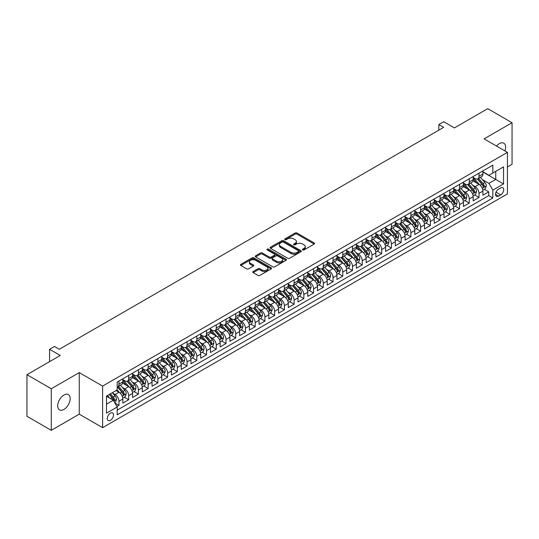 <?xml version="1.0" encoding="UTF-8"?>
<svg xmlns="http://www.w3.org/2000/svg" width="539" height="539" viewBox="0 0 539 539"><rect width="100%" height="100%" fill="white"/><g stroke="black" fill="none" stroke-linecap="round" stroke-linejoin="round"><path stroke-width="0.81" d="M302.709 249.907A0.943 0.546 0 0 0 304.05 249.907L314.197 244.046A1.347 0.782 0 0 0 314.594 243.5A1.347 0.782 0 0 0 314.197 242.948L297.002 233.016A1.347 0.782 0 0 0 295.096 233.016L284.942 238.878A0.943 0.546 0 0 0 284.666 239.262A0.943 0.546 0 0 0 284.942 239.653A0.943 0.546 0 0 0 286.283 239.653L287.597 238.892A4.325 2.493 0 0 1 293.708 238.892L295.143 239.72A4.325 2.493 0 0 1 296.41 241.485A4.325 2.493 0 0 1 295.143 243.251L293.829 244.005A0.943 0.546 0 0 0 293.553 244.396A0.943 0.546 0 0 0 293.829 244.78A0.943 0.546 0 0 0 295.163 244.78L296.477 244.019A4.325 2.493 0 0 1 302.595 244.019L304.023 244.847A4.325 2.493 0 0 1 305.29 246.613A4.325 2.493 0 0 1 304.023 248.378L302.709 249.139A0.943 0.546 0 0 0 302.433 249.523A0.943 0.546 0 0 0 302.709 249.907L302.709 249.139M63.925 409.424A8.806 5.087 120 0 0 69.679 401.663A8.806 5.087 120 0 0 68.332 394.602A8.806 5.087 120 0 0 63.925 395.04A8.806 5.087 120 0 0 58.172 402.801A8.806 5.087 120 0 0 59.526 409.856A8.806 5.087 120 0 0 63.925 409.424M504.935 150.92A8.806 5.087 120 0 0 503.803 143.185A8.806 5.087 120 0 0 499.397 143.623A8.806 5.087 120 0 0 496.54 146.076M110.394 420.353A4.406 2.54 120 0 0 113.271 416.472A4.406 2.54 120 0 0 112.597 412.941A4.406 2.54 120 0 0 110.394 413.157A4.406 2.54 120 0 0 107.517 417.038A4.406 2.54 120 0 0 108.191 420.568A4.406 2.54 120 0 0 110.394 420.353M253.162 271.515A1.347 0.782 0 0 0 252.764 272.06A1.347 0.782 0 0 0 253.162 272.613L257.986 275.402A1.347 0.782 0 0 0 259.892 275.402L271.164 268.894A1.347 0.782 0 0 0 271.562 268.341A1.347 0.782 0 0 0 271.164 267.789L253.97 257.864A1.347 0.782 0 0 0 252.063 257.864L240.792 264.373A1.347 0.782 0 0 0 240.394 264.925A1.347 0.782 0 0 0 240.792 265.471L246.619 268.84A1.347 0.782 0 0 0 248.526 268.84L253.35 266.05A1.347 0.782 0 0 0 253.748 265.498A1.347 0.782 0 0 0 253.35 264.952L250.46 263.281A3.611 2.089 0 0 1 249.402 261.806A3.611 2.089 0 0 1 251.632 259.879A3.611 2.089 0 0 1 255.574 260.33L266.893 266.866A3.611 2.089 0 0 1 267.95 268.341A3.611 2.089 0 0 1 265.72 270.268A3.611 2.089 0 0 1 261.779 269.817L259.892 268.725A1.347 0.782 0 0 0 257.986 268.725L253.162 271.515L253.162 272.613M507.428 166.969L512.05 164.301L512.05 122.724L487.721 108.676L454.39 127.918L443.691 121.74L438.82 124.549L443.691 127.359L59.303 349.279L54.439 346.469L49.575 349.279L49.575 361.642M51.279 388.747L51.279 430.324L79.253 414.168L79.253 372.597L51.279 388.747L26.95 374.699L60.28 355.457L49.575 349.279M79.253 372.597L102.612 386.079L507.428 152.362L507.428 193.932L102.612 427.656L102.612 386.079M512.05 122.724L484.076 138.873L507.428 152.362M287.691 258.248A1.347 0.782 0 0 0 289.598 258.248L300.87 251.74A1.347 0.782 0 0 0 301.267 251.187A1.347 0.782 0 0 0 300.87 250.642L283.676 240.711A1.347 0.782 0 0 0 281.769 240.711L270.497 247.219A1.347 0.782 0 0 0 270.1 247.772A1.347 0.782 0 0 0 270.497 248.324L287.691 258.248M267.58 250.109A0.943 0.546 0 0 1 268.537 250.244L268.537 249.126L286.02 259.212A1.347 0.782 0 0 1 286.418 259.764A1.347 0.782 0 0 1 286.02 260.317L274.749 266.825A1.347 0.782 0 0 1 272.835 266.825L255.641 256.901L260.465 254.132L260.465 253.013L255.641 255.796A1.347 0.782 0 0 0 255.25 256.348A1.347 0.782 0 0 0 255.641 256.901L255.641 255.796M260.465 254.132A1.347 0.782 0 0 1 262.378 254.132L262.378 253.013A1.347 0.782 0 0 0 260.465 253.013M262.378 253.013L269.352 257.036A1.347 0.782 0 0 0 271.258 257.036L274.459 255.19A1.347 0.782 0 0 0 274.856 254.637A1.347 0.782 0 0 0 274.459 254.085L267.203 249.894A0.943 0.546 0 0 1 266.926 249.51A0.943 0.546 0 0 1 267.506 249.005A0.943 0.546 0 0 1 268.537 249.126M51.279 430.324L26.95 416.276L26.95 374.699M116.936 406.514L118.957 405.348L114.922 403.017M112.624 393.093L115.063 394.508A5.505 3.18 60 0 1 118.957 401.245L122.852 399.001L122.852 403.105L128.693 399.729L124.26 397.176M122.353 387.48L124.799 388.889A5.505 3.18 60 0 1 128.693 395.633L132.581 393.382L132.581 397.486L138.422 394.11L133.995 391.557M132.082 381.861L134.528 383.269A5.505 3.18 60 0 1 138.422 390.014L142.316 387.763L142.316 391.866L148.151 388.498L143.724 385.937M141.818 376.242L144.257 377.65A5.505 3.18 60 0 1 148.151 384.395L152.045 382.144L152.045 386.247L157.887 382.879L153.453 380.318M151.547 370.623L153.992 372.031A5.505 3.18 60 0 1 157.887 378.776L161.774 376.525L161.774 380.628L167.616 377.26L163.189 374.699M161.276 365.004L163.721 366.412A5.505 3.18 60 0 1 167.616 373.156L171.51 370.913L171.51 375.009L177.344 371.64L172.918 369.087M171.011 359.385L173.45 360.8A5.505 3.18 60 0 1 177.344 367.537L181.239 365.294L181.239 369.39L187.073 366.021L182.647 363.468M180.74 353.766L183.186 355.181A5.505 3.18 60 0 1 187.073 361.918L190.968 359.675L190.968 363.778L196.809 360.402L192.383 357.849M190.469 348.147L192.915 349.562A5.505 3.18 60 0 1 196.809 356.299L200.703 354.056L200.703 358.159L206.538 354.783L202.112 352.23M200.205 342.534L202.644 343.943A5.505 3.18 60 0 1 206.538 350.687L210.432 348.437L210.432 352.54L216.267 349.164L211.84 346.611M209.934 336.915L212.379 338.324A5.505 3.18 60 0 1 216.267 345.068L220.161 342.817L220.161 346.921L226.003 343.552L221.576 340.992M219.663 331.296L222.108 332.704A5.505 3.18 60 0 1 226.003 339.449L229.897 337.198L229.897 341.302L235.732 337.933L231.305 335.373M229.398 325.677L231.837 327.085A5.505 3.18 60 0 1 235.732 333.83L239.626 331.579L239.626 335.682L245.461 332.314L241.034 329.753M239.127 320.058L241.573 321.466A5.505 3.18 60 0 1 245.461 328.211L249.355 325.96L249.355 330.063L255.196 326.695L250.77 324.134M248.856 314.439L251.302 315.854A5.505 3.18 60 0 1 255.196 322.591L259.091 320.348L259.091 324.444L264.925 321.076L260.499 318.522M258.592 308.82L261.031 310.235A5.505 3.18 60 0 1 264.925 316.972L268.82 314.729L268.82 318.825L274.654 315.456L270.228 312.903M268.321 303.201L270.767 304.616A5.505 3.18 60 0 1 274.654 311.353L278.548 309.11L278.548 313.213L284.39 309.837L279.963 307.284M278.05 297.589L280.496 298.997A5.505 3.18 60 0 1 284.39 305.741L288.284 303.491L288.284 307.594L294.119 304.218L289.692 301.665M287.786 291.97L290.225 293.378A5.505 3.18 60 0 1 294.119 300.122L298.013 297.872L298.013 301.975L303.848 298.606L299.421 296.046M297.515 286.35L299.96 287.759A5.505 3.18 60 0 1 303.848 294.503L307.742 292.253L307.742 296.356L313.583 292.987L309.157 290.427M307.243 280.731L309.689 282.14A5.505 3.18 60 0 1 313.583 288.884L317.478 286.633L317.478 290.737L323.312 287.368L318.886 284.808M316.979 275.112L319.418 276.52A5.505 3.18 60 0 1 323.312 283.265L327.207 281.014L327.207 285.118L333.041 281.749L328.615 279.189M326.708 269.493L329.154 270.901A5.505 3.18 60 0 1 333.041 277.646L336.936 275.402L336.936 279.498L342.777 276.13L338.351 273.576M336.437 263.874L338.883 265.289A5.505 3.18 60 0 1 342.777 272.027L346.671 269.783L346.671 273.879L352.506 270.511L348.079 267.957M346.173 258.255L348.612 259.67A5.505 3.18 60 0 1 352.506 266.407L356.4 264.164L356.4 268.267L362.235 264.892L357.808 262.338M355.902 252.636L358.347 254.051A5.505 3.18 60 0 1 362.235 260.795L366.129 258.545L366.129 262.648L371.971 259.272L367.544 256.719M365.631 247.024L368.076 248.432A5.505 3.18 60 0 1 371.971 255.176L375.865 252.926L375.865 257.029L381.7 253.653L377.273 251.1M375.366 241.405L377.805 242.813A5.505 3.18 60 0 1 381.7 249.557L385.594 247.307L385.594 251.41L391.429 248.041L387.002 245.481M385.095 235.786L387.541 237.194A5.505 3.18 60 0 1 391.429 243.938L395.323 241.688L395.323 245.791L401.164 242.422L396.738 239.862M394.824 230.166L397.27 231.575A5.505 3.18 60 0 1 401.164 238.319L405.058 236.069L405.058 240.172L410.893 236.803L406.467 234.243M404.56 224.547L406.999 225.956A5.505 3.18 60 0 1 410.893 232.7L414.787 230.456L414.787 234.553L420.622 231.184L416.196 228.63M414.289 218.928L416.735 220.343A5.505 3.18 60 0 1 420.622 227.081L424.516 224.837L424.516 228.934L430.358 225.565L425.931 223.011M424.018 213.309L426.464 214.724A5.505 3.18 60 0 1 430.358 221.462L434.252 219.218L434.252 223.321L440.087 219.946L435.66 217.392M433.754 207.69L436.192 209.105A5.505 3.18 60 0 1 440.087 215.843L443.981 213.599L443.981 217.702L449.816 214.327L445.389 211.773M443.482 202.078L445.928 203.486A5.505 3.18 60 0 1 449.816 210.23L453.71 207.98L453.71 212.083L459.551 208.708L455.125 206.154M453.211 196.459L455.657 197.867A5.505 3.18 60 0 1 459.551 204.611L463.446 202.361L463.446 206.464L469.28 203.095L464.854 200.535M462.947 190.84L465.386 192.248A5.505 3.18 60 0 1 469.28 198.992L473.175 196.742L473.175 200.845L479.009 197.476L479.009 193.373A5.505 3.18 -120 0 0 475.122 186.629L472.676 185.221M474.583 194.916L479.009 197.476M122.852 399.001A5.505 3.18 -120 0 0 118.957 392.257L116.04 390.573M132.581 393.382A5.505 3.18 -120 0 0 128.693 386.638L122.67 383.168M142.316 387.763A5.505 3.18 -120 0 0 138.422 381.019L132.405 377.549M152.045 382.144A5.505 3.18 -120 0 0 148.151 375.407L142.134 371.93M161.774 376.525A5.505 3.18 -120 0 0 157.887 369.788L151.863 366.311M171.51 370.913A5.505 3.18 -120 0 0 167.616 364.169L161.599 360.692M181.239 365.294A5.505 3.18 -120 0 0 177.344 358.55L171.328 355.073M190.968 359.675A5.505 3.18 -120 0 0 187.073 352.93L181.057 349.454M200.703 354.056A5.505 3.18 -120 0 0 196.809 347.311L190.793 343.842M210.432 348.437A5.505 3.18 -120 0 0 206.538 341.692L200.521 338.222M220.161 342.817A5.505 3.18 -120 0 0 216.267 336.073L210.25 332.603M229.897 337.198A5.505 3.18 -120 0 0 226.003 330.461L219.986 326.984M239.626 331.579A5.505 3.18 -120 0 0 235.732 324.842L229.715 321.365M249.355 325.96A5.505 3.18 -120 0 0 245.461 319.223L239.444 315.746M259.091 320.348A5.505 3.18 -120 0 0 255.196 313.604L249.18 310.127M268.82 314.729A5.505 3.18 -120 0 0 264.925 307.985L258.909 304.508M278.548 309.11A5.505 3.18 -120 0 0 274.654 302.366L268.638 298.896M288.284 303.491A5.505 3.18 -120 0 0 284.39 296.746L278.373 293.277M298.013 297.872A5.505 3.18 -120 0 0 294.119 291.127L288.102 287.658M307.742 292.253A5.505 3.18 -120 0 0 303.848 285.515L297.831 282.038M317.478 286.633A5.505 3.18 -120 0 0 313.583 279.896L307.567 276.419M327.207 281.014A5.505 3.18 -120 0 0 323.312 274.277L317.296 270.8M336.936 275.402A5.505 3.18 -120 0 0 333.041 268.658L327.025 265.181M346.671 269.783A5.505 3.18 -120 0 0 342.777 263.039L336.76 259.562M356.4 264.164A5.505 3.18 -120 0 0 352.506 257.42L346.489 253.943M366.129 258.545A5.505 3.18 -120 0 0 362.235 251.801L356.218 248.331M375.865 252.926A5.505 3.18 -120 0 0 371.971 246.182L365.954 242.712M385.594 247.307A5.505 3.18 -120 0 0 381.7 240.569L375.683 237.093M395.323 241.688A5.505 3.18 -120 0 0 391.429 234.95L385.412 231.474M405.058 236.069A5.505 3.18 -120 0 0 401.164 229.331L395.148 225.854M414.787 230.456A5.505 3.18 -120 0 0 410.893 223.712L404.877 220.235M424.516 224.837A5.505 3.18 -120 0 0 420.622 218.093L414.606 214.616M434.252 219.218A5.505 3.18 -120 0 0 430.358 212.474L424.341 208.997M443.981 213.599A5.505 3.18 -120 0 0 440.087 206.855L434.07 203.385M453.71 207.98A5.505 3.18 -120 0 0 449.816 201.236L443.799 197.766M463.446 202.361A5.505 3.18 -120 0 0 459.551 195.623L453.535 192.147M473.175 196.742A5.505 3.18 -120 0 0 469.28 190.004L463.264 186.528M500.711 187.922L498.575 189.162A4.265 2.466 120 0 0 495.786 192.922A4.265 2.466 120 0 0 496.439 196.337A4.265 2.466 120 0 0 498.575 196.129L500.711 194.889A4.265 2.466 120 0 0 503.5 191.129A4.265 2.466 120 0 0 502.847 187.713A4.265 2.466 120 0 0 500.711 187.922M106.5 404.169L113.311 400.234L117.206 406.979L117.206 414.841L492.828 197.981L492.828 190.112L488.94 183.375L482.405 179.602M117.206 406.979L106.5 413.157L106.5 396.077L117.206 389.899L117.206 382.036L492.828 165.17L492.828 173.032L503.534 166.854L503.534 183.934L492.828 190.112M122.852 379.672L124.799 380.797A5.505 3.18 60 0 0 127.548 381.073L131.442 378.823A5.505 3.18 -120 0 0 132.581 376.303L132.581 373.156M132.581 374.053L134.528 375.178A5.505 3.18 60 0 0 137.283 375.454L141.171 373.204A5.505 3.18 -120 0 0 142.316 370.684L142.316 367.537M142.316 368.44L144.257 369.559A5.505 3.18 60 0 0 147.012 369.835L150.907 367.585A5.505 3.18 -120 0 0 152.045 365.065L152.045 361.918M152.045 362.821L153.992 363.94A5.505 3.18 60 0 0 156.741 364.216L160.635 361.965A5.505 3.18 -120 0 0 161.774 359.446L161.774 356.299M161.774 357.202L163.721 358.327A5.505 3.18 60 0 0 166.477 358.597L170.364 356.353A5.505 3.18 -120 0 0 171.51 353.827L171.51 350.687M171.51 351.583L173.45 352.708A5.505 3.18 60 0 0 176.206 352.978L180.1 350.734A5.505 3.18 -120 0 0 181.239 348.214L181.239 345.068M181.239 345.964L183.186 347.089A5.505 3.18 60 0 0 185.935 347.359L189.829 345.115A5.505 3.18 -120 0 0 190.968 342.595L190.968 339.449M190.968 340.345L192.915 341.47A5.505 3.18 60 0 0 195.67 341.739L199.558 339.496A5.505 3.18 -120 0 0 200.703 336.976L200.703 333.83M200.703 334.726L202.644 335.851A5.505 3.18 60 0 0 205.399 336.127L209.294 333.877A5.505 3.18 -120 0 0 210.432 331.357L210.432 328.211M210.432 329.107L212.379 330.232A5.505 3.18 60 0 0 215.128 330.508L219.023 328.258A5.505 3.18 -120 0 0 220.161 325.738L220.161 322.591M220.161 323.494L222.108 324.613A5.505 3.18 60 0 0 224.864 324.889L228.752 322.639A5.505 3.18 -120 0 0 229.897 320.119L229.897 316.972M229.897 317.875L231.837 318.994A5.505 3.18 60 0 0 234.593 319.27L238.487 317.02A5.505 3.18 -120 0 0 239.626 314.5L239.626 311.353M239.626 312.256L241.573 313.381A5.505 3.18 60 0 0 244.322 313.651L248.216 311.401A5.505 3.18 -120 0 0 249.355 308.881L249.355 305.734M249.355 306.637L251.302 307.762A5.505 3.18 60 0 0 254.058 308.032L257.945 305.788A5.505 3.18 -120 0 0 259.091 303.268L259.091 300.122M259.091 301.018L261.031 302.143A5.505 3.18 60 0 0 263.787 302.413L267.681 300.169A5.505 3.18 -120 0 0 268.82 297.649L268.82 294.503M268.82 295.399L270.767 296.524A5.505 3.18 60 0 0 273.516 296.794L277.41 294.55A5.505 3.18 -120 0 0 278.548 292.03L278.548 288.884M278.548 289.78L280.496 290.905A5.505 3.18 60 0 0 283.251 291.181L287.139 288.931A5.505 3.18 -120 0 0 288.284 286.411L288.284 283.265M288.284 284.161L290.225 285.286A5.505 3.18 60 0 0 292.98 285.562L296.874 283.312A5.505 3.18 -120 0 0 298.013 280.792L298.013 277.646M298.013 278.548L299.96 279.667A5.505 3.18 60 0 0 302.709 279.943L306.603 277.693A5.505 3.18 -120 0 0 307.742 275.173L307.742 272.027M307.742 272.929L309.689 274.048A5.505 3.18 60 0 0 312.445 274.324L316.332 272.074A5.505 3.18 -120 0 0 317.478 269.554L317.478 266.407M317.478 267.31L319.418 268.435A5.505 3.18 60 0 0 322.174 268.705L326.068 266.455A5.505 3.18 -120 0 0 327.207 263.935L327.207 260.788M327.207 261.691L329.154 262.816A5.505 3.18 60 0 0 331.903 263.086L335.797 260.842A5.505 3.18 -120 0 0 336.936 258.322L336.936 255.176M336.936 256.072L338.883 257.197A5.505 3.18 60 0 0 341.638 257.467L345.526 255.223A5.505 3.18 -120 0 0 346.671 252.703L346.671 249.557M346.671 250.453L348.612 251.578A5.505 3.18 60 0 0 351.367 251.848L355.262 249.604A5.505 3.18 -120 0 0 356.4 247.084L356.4 243.938M356.4 244.834L358.347 245.959A5.505 3.18 60 0 0 361.096 246.235L364.991 243.985A5.505 3.18 -120 0 0 366.129 241.465L366.129 238.319M366.129 239.215L368.076 240.34A5.505 3.18 60 0 0 370.832 240.616L374.72 238.366A5.505 3.18 -120 0 0 375.865 235.846L375.865 232.7M375.865 233.603L377.805 234.721A5.505 3.18 60 0 0 380.561 234.997L384.455 232.747A5.505 3.18 -120 0 0 385.594 230.227L385.594 227.081M385.594 227.984L387.541 229.102A5.505 3.18 60 0 0 390.29 229.378L394.184 227.128A5.505 3.18 -120 0 0 395.323 224.608L395.323 221.462M395.323 222.364L397.27 223.49A5.505 3.18 60 0 0 400.026 223.759L403.913 221.509A5.505 3.18 -120 0 0 405.058 218.989L405.058 215.843M405.058 216.745L406.999 217.871A5.505 3.18 60 0 0 409.755 218.14L413.649 215.896A5.505 3.18 -120 0 0 414.787 213.377L414.787 210.23M414.787 211.126L416.735 212.251A5.505 3.18 60 0 0 419.483 212.521L423.378 210.277A5.505 3.18 -120 0 0 424.516 207.758L424.516 204.611M424.516 205.507L426.464 206.632A5.505 3.18 60 0 0 429.219 206.902L433.107 204.658A5.505 3.18 -120 0 0 434.252 202.138L434.252 198.992M434.252 199.888L436.192 201.013A5.505 3.18 60 0 0 438.948 201.283L442.842 199.039A5.505 3.18 -120 0 0 443.981 196.519L443.981 193.373M443.981 194.269L445.928 195.394A5.505 3.18 60 0 0 448.677 195.67L452.571 193.42A5.505 3.18 -120 0 0 453.71 190.9L453.71 187.754M453.71 188.65L455.657 189.775A5.505 3.18 60 0 0 458.413 190.051L462.3 187.801A5.505 3.18 -120 0 0 463.446 185.281L463.446 182.135M463.446 183.038L465.386 184.156A5.505 3.18 60 0 0 468.142 184.432L472.036 182.182A5.505 3.18 -120 0 0 473.175 179.662L473.175 176.516M117.206 410.125L488.745 195.623L488.745 191.857L482.904 195.226L482.904 191.123A5.505 3.18 -120 0 0 479.009 184.385L472.993 180.909M473.175 177.419L475.122 178.544A5.505 3.18 -120 0 0 477.871 178.813A5.505 3.18 -120 0 0 479.009 176.293L479.009 173.147M477.871 178.813L481.765 176.563A5.505 3.18 -120 0 0 482.904 174.043L482.904 170.897M118.957 381.019L118.957 384.166A5.505 3.18 60 0 1 117.819 386.685A5.505 3.18 60 0 1 117.206 386.908M117.819 386.685L121.713 384.442A5.505 3.18 -120 0 0 122.852 381.922L122.852 378.776M128.693 375.407L128.693 378.553A5.505 3.18 60 0 1 127.548 381.073M138.422 369.788L138.422 372.934A5.505 3.18 60 0 1 137.283 375.454M148.151 364.169L148.151 367.315A5.505 3.18 60 0 1 147.012 369.835M157.887 358.55L157.887 361.696A5.505 3.18 60 0 1 156.741 364.216M167.616 352.93L167.616 356.077A5.505 3.18 60 0 1 166.477 358.597M177.344 347.311L177.344 350.458A5.505 3.18 60 0 1 176.206 352.978M187.073 341.692L187.073 344.839A5.505 3.18 60 0 1 185.935 347.359M196.809 336.073L196.809 339.22A5.505 3.18 60 0 1 195.67 341.739M206.538 330.461L206.538 333.607A5.505 3.18 60 0 1 205.399 336.127M216.267 324.842L216.267 327.988A5.505 3.18 60 0 1 215.128 330.508M226.003 319.223L226.003 322.369A5.505 3.18 60 0 1 224.864 324.889M235.732 313.604L235.732 316.75A5.505 3.18 60 0 1 234.593 319.27M245.461 307.985L245.461 311.131A5.505 3.18 60 0 1 244.322 313.651M255.196 302.366L255.196 305.512A5.505 3.18 60 0 1 254.058 308.032M264.925 296.746L264.925 299.893A5.505 3.18 60 0 1 263.787 302.413M274.654 291.127L274.654 294.274A5.505 3.18 60 0 1 273.516 296.794M284.39 285.515L284.39 288.661A5.505 3.18 60 0 1 283.251 291.181M294.119 279.896L294.119 283.042A5.505 3.18 60 0 1 292.98 285.562M303.848 274.277L303.848 277.423A5.505 3.18 60 0 1 302.709 279.943M313.583 268.658L313.583 271.804A5.505 3.18 60 0 1 312.445 274.324M323.312 263.039L323.312 266.185A5.505 3.18 60 0 1 322.174 268.705M333.041 257.42L333.041 260.566A5.505 3.18 60 0 1 331.903 263.086M342.777 251.801L342.777 254.947A5.505 3.18 60 0 1 341.638 257.467M352.506 246.182L352.506 249.328A5.505 3.18 60 0 1 351.367 251.848M362.235 240.562L362.235 243.709A5.505 3.18 60 0 1 361.096 246.235M371.971 234.95L371.971 238.097A5.505 3.18 60 0 1 370.832 240.616M381.7 229.331L381.7 232.477A5.505 3.18 60 0 1 380.561 234.997M391.429 223.712L391.429 226.858A5.505 3.18 60 0 1 390.29 229.378M401.164 218.093L401.164 221.239A5.505 3.18 60 0 1 400.026 223.759M410.893 212.474L410.893 215.62A5.505 3.18 60 0 1 409.755 218.14M420.622 206.855L420.622 210.001A5.505 3.18 60 0 1 419.483 212.521M430.358 201.236L430.358 204.382A5.505 3.18 60 0 1 429.219 206.902M440.087 195.617L440.087 198.763A5.505 3.18 60 0 1 438.948 201.283M449.816 190.004L449.816 193.151A5.505 3.18 60 0 1 448.677 195.67M459.551 184.385L459.551 187.532A5.505 3.18 60 0 1 458.413 190.051M469.28 178.766L469.28 181.912A5.505 3.18 60 0 1 468.142 184.432M469.28 198.992L469.28 203.095M459.551 204.611L459.551 208.708M449.816 210.23L449.816 214.327M440.087 215.843L440.087 219.946M430.358 221.462L430.358 225.565M420.622 227.081L420.622 231.184M410.893 232.7L410.893 236.803M401.164 238.319L401.164 242.422M391.429 243.938L391.429 248.041M381.7 249.557L381.7 253.653M371.971 255.176L371.971 259.272M362.235 260.795L362.235 264.892M352.506 266.407L352.506 270.511M342.777 272.027L342.777 276.13M333.041 277.646L333.041 281.749M323.312 283.265L323.312 287.368M313.583 288.884L313.583 292.987M303.848 294.503L303.848 298.606M294.119 300.122L294.119 304.218M284.39 305.741L284.39 309.837M274.654 311.353L274.654 315.456M264.925 316.972L264.925 321.076M255.196 322.591L255.196 326.695M245.461 328.211L245.461 332.314M235.732 333.83L235.732 337.933M226.003 339.449L226.003 343.552M216.267 345.068L216.267 349.164M206.538 350.687L206.538 354.783M196.809 356.299L196.809 360.402M187.073 361.918L187.073 366.021M177.344 367.537L177.344 371.64M167.616 373.156L167.616 377.26M157.887 378.776L157.887 382.879M148.151 384.395L148.151 388.498M138.422 390.014L138.422 394.11M128.693 395.633L128.693 399.729M118.957 401.245L118.957 405.348M113.311 400.234L106.5 396.306M488.94 183.375L495.752 179.44L495.752 171.348L503.534 166.854M482.904 172.022L503.534 183.934M482.904 171.8L488.94 175.283L492.828 173.032M79.253 414.168L102.612 427.656M438.82 124.549L438.82 130.168M484.318 189.297L488.745 191.857M488.745 195.623L492.828 197.981M303.086 250.042L304.023 249.503A4.325 2.493 0 0 0 305.29 247.738L305.29 246.613M296.41 241.485L296.41 242.611A4.325 2.493 0 0 1 295.143 244.376L294.206 244.915M314.176 244.059L297.002 234.142A1.347 0.782 0 0 0 295.096 234.142L285.32 239.788M300.87 250.642L300.87 251.74L283.676 241.836A1.347 0.782 0 0 0 281.769 241.836L270.517 248.331M298.485 251.578A0.943 0.546 0 0 0 298.761 251.187A0.943 0.546 0 0 0 298.485 250.803L283.393 242.092A0.943 0.546 0 0 0 282.052 242.092L280.671 242.894A4.325 2.493 0 0 0 279.404 244.659A4.325 2.493 0 0 0 280.671 246.417L290.986 252.373A4.325 2.493 0 0 0 297.097 252.373L298.485 251.578L298.485 252.703A0.943 0.546 0 0 0 298.761 252.313L298.761 251.187M279.404 244.659L279.404 245.777A4.325 2.493 0 0 0 280.671 247.542L280.671 246.417M298.485 252.703L297.097 253.498A4.325 2.493 0 0 1 290.986 253.498L280.671 247.542M262.378 254.132L269.352 258.161A1.347 0.782 0 0 0 271.258 258.161L274.459 256.315A1.347 0.782 0 0 0 274.856 255.762L274.856 254.637M268.537 250.244L286 260.33M276.588 261.213A3.611 2.089 0 0 0 280.523 261.664A3.611 2.089 0 0 0 282.753 259.737A3.611 2.089 0 0 0 281.695 258.262L277.706 255.958A1.347 0.782 0 0 0 275.8 255.958L272.599 257.81A1.347 0.782 0 0 0 272.202 258.363A1.347 0.782 0 0 0 272.599 258.909L276.588 261.213L276.588 262.338A3.611 2.089 0 0 0 280.523 262.789A3.611 2.089 0 0 0 282.753 260.863L282.753 259.737M272.202 258.363L272.202 259.481A1.347 0.782 0 0 0 272.599 260.034L272.599 258.909M276.588 262.338L272.599 260.034M267.95 268.341L267.95 269.466A3.611 2.089 0 0 1 265.72 271.393A3.611 2.089 0 0 1 261.779 270.942L259.892 269.85A1.347 0.782 0 0 0 257.986 269.85L253.182 272.626M249.402 261.806L249.402 262.931A3.611 2.089 0 0 0 250.46 264.406L250.46 263.281M253.337 266.064L250.46 264.406M271.164 267.789L271.164 268.894L253.97 258.989A1.347 0.782 0 0 0 252.063 258.989L240.812 265.484M482.823 190.159L485.336 188.711L486.313 185.901A3.645 2.109 -120 0 0 484.891 182.478L480.444 177.331M479.555 184.742L474.28 178.631A10.531 6.077 -120 0 0 473.175 177.479M476.665 183.024L473.714 179.608A8.739 5.046 -120 0 0 473.175 179.022M477.379 179.009L481.873 184.217A3.645 2.109 60 0 1 483.173 186.73C483.719 187.464 484.11 187.242 484.339 186.056A3.645 2.109 -120 0 0 483.038 183.543L478.598 178.396M477.642 178.928L482.472 184.52A1.86 1.071 60 0 1 482.944 185.248L484.339 186.056M483.173 186.73L483.443 187.161M473.094 195.778L475.607 194.33L476.577 191.52A3.645 2.109 -120 0 0 475.162 188.098L470.715 182.943M469.819 190.355L464.551 184.25A10.531 6.077 -120 0 0 463.446 183.098M466.929 188.643L463.978 185.227A8.739 5.046 -120 0 0 463.446 184.641M467.643 184.628L472.144 189.836A3.645 2.109 60 0 1 473.444 192.349C473.99 193.083 474.381 192.854 474.61 191.675A3.645 2.109 -120 0 0 473.309 189.162L468.863 184.015M467.913 184.547L472.743 190.139A1.86 1.071 60 0 1 473.208 190.867L474.61 191.675M473.444 192.349L473.707 192.78M463.358 201.397L465.878 199.949L466.848 197.139A3.645 2.109 -120 0 0 465.426 193.71L460.98 188.562M460.09 195.974L454.815 189.869A10.531 6.077 -120 0 0 453.71 188.711M457.2 194.262L454.249 190.846A8.739 5.046 -120 0 0 453.71 190.26M457.914 190.247L462.408 195.455A3.645 2.109 60 0 1 463.708 197.968C464.261 198.702 464.652 198.473 464.881 197.294A3.645 2.109 -120 0 0 463.58 194.781L459.134 189.634M458.177 190.159L463.008 195.758A1.86 1.071 60 0 1 463.479 196.486L464.881 197.294M463.708 197.968L463.978 198.399M453.629 207.016L456.142 205.561L457.119 202.758A3.645 2.109 -120 0 0 455.698 199.329L451.251 194.181M450.361 201.593L445.086 195.489A10.531 6.077 -120 0 0 443.981 194.33M447.471 199.881L444.52 196.465A8.739 5.046 -120 0 0 443.981 195.879M448.185 195.866L452.679 201.074A3.645 2.109 60 0 1 453.979 203.587C454.525 204.321 454.916 204.092 455.145 202.913A3.645 2.109 -120 0 0 453.845 200.4L449.405 195.253M448.448 195.778L453.279 201.377A1.86 1.071 60 0 1 453.75 202.105L455.145 202.913M453.979 203.587L454.249 204.018M443.9 212.636L446.413 211.18L447.383 208.371A3.645 2.109 -120 0 0 445.969 204.948L441.522 199.801M440.626 207.212L435.357 201.108A10.531 6.077 -120 0 0 434.252 199.949M437.735 205.5L434.784 202.085A8.739 5.046 -120 0 0 434.252 201.498M438.45 201.485L442.95 206.693A3.645 2.109 60 0 1 444.251 209.206C444.796 209.934 445.187 209.711 445.416 208.526A3.645 2.109 -120 0 0 444.116 206.019L439.669 200.872M438.719 201.397L443.55 206.996A1.86 1.071 60 0 1 444.015 207.717L445.416 208.526M444.251 209.206L444.513 209.637M434.164 218.255L436.684 216.799L437.655 213.99A3.645 2.109 -120 0 0 436.233 210.567L431.786 205.42M430.897 212.831L425.621 206.727A10.531 6.077 -120 0 0 424.516 205.568M428.006 211.12L425.055 207.704A8.739 5.046 -120 0 0 424.516 207.117M428.721 207.104L433.215 212.312A3.645 2.109 60 0 1 434.515 214.818C435.067 215.553 435.458 215.331 435.687 214.145A3.645 2.109 -120 0 0 434.387 211.632L429.94 206.484M428.983 207.016L433.814 212.609A1.86 1.071 60 0 1 434.286 213.336L435.687 214.145M434.515 214.818L434.784 215.256M424.436 223.874L426.949 222.418L427.926 219.609A3.645 2.109 -120 0 0 426.504 216.186L422.057 211.039M421.168 218.45L415.892 212.346A10.531 6.077 -120 0 0 414.787 211.187M418.277 216.739L415.326 213.323A8.739 5.046 -120 0 0 414.787 212.737M418.992 212.723L423.486 217.924A3.645 2.109 60 0 1 424.786 220.438C425.332 221.172 425.722 220.95 425.951 219.764A3.645 2.109 -120 0 0 424.651 217.251L420.211 212.103M419.254 212.636L424.085 218.228A1.86 1.071 60 0 1 424.557 218.955L425.951 219.764M424.786 220.438L425.055 220.869M414.707 229.486L417.22 228.037L418.19 225.228A3.645 2.109 -120 0 0 416.775 221.805L412.328 216.658M411.432 224.069L406.163 217.965A10.531 6.077 -120 0 0 405.058 216.806M408.542 222.351L405.591 218.942A8.739 5.046 -120 0 0 405.058 218.349M409.256 218.335L413.757 223.544A3.645 2.109 60 0 1 415.057 226.057C415.603 226.791 415.993 226.569 416.223 225.383A3.645 2.109 -120 0 0 414.922 222.87L410.475 217.722M409.525 218.255L414.356 223.847A1.86 1.071 60 0 1 414.821 224.574L416.223 225.383M415.057 226.057L415.32 226.488M404.971 235.105L407.491 233.656L408.461 230.847A3.645 2.109 -120 0 0 407.039 227.424L402.593 222.277M401.703 229.688L396.428 223.577A10.531 6.077 -120 0 0 395.323 222.425M398.813 227.97L395.862 224.561A8.739 5.046 -120 0 0 395.323 223.968M399.527 223.954L404.021 229.163A3.645 2.109 60 0 1 405.321 231.676C405.874 232.41 406.265 232.188 406.494 231.002A3.645 2.109 -120 0 0 405.193 228.489L400.746 223.341M399.79 223.874L404.621 229.466A1.86 1.071 60 0 1 405.092 230.193L406.494 231.002M405.321 231.676L405.591 232.107M395.242 240.724L397.755 239.276L398.732 236.466A3.645 2.109 -120 0 0 397.31 233.043L392.864 227.889M391.974 235.3L386.699 229.196A10.531 6.077 -120 0 0 385.594 228.044M389.084 233.589L386.133 230.173A8.739 5.046 -120 0 0 385.594 229.587M389.798 229.574L394.292 234.782A3.645 2.109 60 0 1 395.592 237.295C396.138 238.029 396.529 237.8 396.758 236.621A3.645 2.109 -120 0 0 395.458 234.108L391.018 228.96M390.061 229.493L394.892 235.085A1.86 1.071 60 0 1 395.363 235.812L396.758 236.621M395.592 237.295L395.862 237.726M385.513 246.343L388.026 244.895L388.996 242.085A3.645 2.109 -120 0 0 387.581 238.656L383.135 233.508M382.239 240.92L376.97 234.815A10.531 6.077 -120 0 0 375.865 233.656M379.348 239.208L376.397 235.792A8.739 5.046 -120 0 0 375.865 235.206M380.062 235.193L384.563 240.401A3.645 2.109 60 0 1 385.863 242.914C386.409 243.648 386.8 243.419 387.029 242.24A3.645 2.109 -120 0 0 385.729 239.727L381.282 234.58M380.332 235.105L385.163 240.704A1.86 1.071 60 0 1 385.628 241.432L387.029 242.24M385.863 242.914L386.126 243.345M375.777 251.962L378.297 250.514L379.267 247.704A3.645 2.109 -120 0 0 377.846 244.275L373.399 239.127M372.51 246.539L367.234 240.434A10.531 6.077 -120 0 0 366.129 239.276M369.619 244.827L366.668 241.411A8.739 5.046 -120 0 0 366.129 240.825M370.333 240.812L374.827 246.02A3.645 2.109 60 0 1 376.128 248.533C376.68 249.267 377.071 249.038 377.3 247.859A3.645 2.109 -120 0 0 376 245.346L371.553 240.199M370.596 240.724L375.427 246.323A1.86 1.071 60 0 1 375.899 247.051L377.3 247.859M376.128 248.533L376.397 248.964M366.048 257.581L368.561 256.126L369.538 253.317A3.645 2.109 -120 0 0 368.117 249.894L363.67 244.746M362.781 252.158L357.505 246.053A10.531 6.077 -120 0 0 356.4 244.895M359.89 250.446L356.939 247.03A8.739 5.046 -120 0 0 356.4 246.444M360.604 246.431L365.098 251.639A3.645 2.109 60 0 1 366.399 254.152C366.944 254.88 367.335 254.657 367.564 253.471A3.645 2.109 -120 0 0 366.264 250.965L361.824 245.818M360.867 246.343L365.698 251.942A1.86 1.071 60 0 1 366.17 252.67L367.564 253.471M366.399 254.152L366.668 254.583M356.319 263.2L358.833 261.745L359.803 258.936A3.645 2.109 -120 0 0 358.388 255.513L353.941 250.365M353.045 257.777L347.776 251.673A10.531 6.077 -120 0 0 346.671 250.514M350.155 256.065L347.204 252.65A8.739 5.046 -120 0 0 346.671 252.063M350.869 252.05L355.369 257.258A3.645 2.109 60 0 1 356.67 259.764C357.216 260.499 357.606 260.276 357.835 259.091A3.645 2.109 -120 0 0 356.535 256.577L352.088 251.43M351.138 251.962L355.969 257.561A1.86 1.071 60 0 1 356.434 258.282L357.835 259.091M356.67 259.764L356.933 260.202M346.584 268.82L349.104 267.364L350.074 264.555A3.645 2.109 -120 0 0 348.652 261.132L344.205 255.985M343.316 263.396L338.041 257.292A10.531 6.077 -120 0 0 336.936 256.133M340.426 261.684L337.475 258.269A8.739 5.046 -120 0 0 336.936 257.682M341.14 257.669L345.634 262.87A3.645 2.109 60 0 1 346.934 265.383C347.487 266.118 347.877 265.895 348.106 264.71A3.645 2.109 -120 0 0 346.806 262.197L342.359 257.049M341.403 257.581L346.233 263.173A1.86 1.071 60 0 1 346.705 263.901L348.106 264.71M346.934 265.383L347.204 265.815M336.855 274.439L339.368 272.983L340.345 270.174A3.645 2.109 -120 0 0 338.923 266.751L334.476 261.604M333.587 269.015L328.312 262.911A10.531 6.077 -120 0 0 327.207 261.752M330.697 267.297L327.746 263.888A8.739 5.046 -120 0 0 327.207 263.301M331.411 263.288L335.905 268.489A3.645 2.109 60 0 1 337.205 271.002C337.751 271.737 338.142 271.515 338.371 270.329A3.645 2.109 -120 0 0 337.07 267.816L332.63 262.668M331.674 263.2L336.504 268.793A1.86 1.071 60 0 1 336.976 269.52L338.371 270.329M337.205 271.002L337.475 271.434M327.126 280.051L329.639 278.602L330.609 275.793A3.645 2.109 -120 0 0 329.194 272.37L324.748 267.223M323.851 274.634L318.583 268.53A10.531 6.077 -120 0 0 317.478 267.371M320.961 272.916L318.01 269.507A8.739 5.046 -120 0 0 317.478 268.914M321.675 268.9L326.176 274.108A3.645 2.109 60 0 1 327.476 276.622C328.022 277.356 328.413 277.134 328.642 275.948A3.645 2.109 -120 0 0 327.341 273.435L322.895 268.287M321.945 268.82L326.775 274.412A1.86 1.071 60 0 1 327.24 275.139L328.642 275.948M327.476 276.622L327.739 277.053M317.39 285.67L319.91 284.221L320.88 281.412A3.645 2.109 -120 0 0 319.459 277.989L315.012 272.842M314.122 280.246L308.847 274.142A10.531 6.077 -120 0 0 307.742 272.99M311.232 278.535L308.281 275.119A8.739 5.046 -120 0 0 307.742 274.533M311.946 274.519L316.44 279.728A3.645 2.109 60 0 1 317.74 282.241C318.293 282.975 318.684 282.746 318.913 281.567A3.645 2.109 -120 0 0 317.612 279.054L313.166 273.906M312.209 274.439L317.04 280.031A1.86 1.071 60 0 1 317.511 280.758L318.913 281.567M317.74 282.241L318.01 282.672M307.661 291.289L310.174 289.841L311.151 287.031A3.645 2.109 -120 0 0 309.73 283.602L305.283 278.454M304.394 285.865L299.118 279.761A10.531 6.077 -120 0 0 298.013 278.602M301.503 284.154L298.552 280.738A8.739 5.046 -120 0 0 298.013 280.152M302.217 280.139L306.711 285.347A3.645 2.109 60 0 1 308.012 287.86C308.557 288.594 308.948 288.365 309.177 287.186A3.645 2.109 -120 0 0 307.877 284.673L303.437 279.525M302.48 280.058L307.311 285.65A1.86 1.071 60 0 1 307.782 286.377L309.177 287.186M308.012 287.86L308.281 288.291M297.932 296.908L300.445 295.46L301.416 292.65A3.645 2.109 -120 0 0 300.001 289.221L295.554 284.073M294.658 291.484L289.389 285.38A10.531 6.077 -120 0 0 288.284 284.221M291.767 289.773L288.816 286.357A8.739 5.046 -120 0 0 288.284 285.771M292.482 285.758L296.982 290.966A3.645 2.109 60 0 1 298.283 293.479C298.828 294.213 299.219 293.984 299.448 292.805A3.645 2.109 -120 0 0 298.148 290.292L293.701 285.144M292.751 285.67L297.582 291.269A1.86 1.071 60 0 1 298.047 291.997L299.448 292.805M298.283 293.479L298.545 293.91M288.197 302.527L290.716 301.072L291.687 298.262A3.645 2.109 -120 0 0 290.265 294.84L285.818 289.692M284.929 297.104L279.653 290.999A10.531 6.077 -120 0 0 278.548 289.841M282.038 295.392L279.087 291.976A8.739 5.046 -120 0 0 278.548 291.39M282.753 291.377L287.247 296.585A3.645 2.109 60 0 1 288.547 299.098C289.099 299.825 289.49 299.603 289.719 298.424A3.645 2.109 -120 0 0 288.419 295.911L283.972 290.764M283.015 291.289L287.846 296.888A1.86 1.071 60 0 1 288.318 297.616L289.719 298.424M288.547 299.098L288.816 299.529M278.468 308.146L280.981 306.691L281.958 303.881A3.645 2.109 -120 0 0 280.536 300.459L276.089 295.311M275.2 302.723L269.924 296.618A10.531 6.077 -120 0 0 268.82 295.46M272.31 301.011L269.359 297.595A8.739 5.046 -120 0 0 268.82 297.009M273.024 296.996L277.518 302.204A3.645 2.109 60 0 1 278.818 304.71C279.364 305.445 279.754 305.222 279.984 304.036A3.645 2.109 -120 0 0 278.683 301.53L274.243 296.376M273.286 296.908L278.117 302.507A1.86 1.071 60 0 1 278.589 303.228L279.984 304.036M278.818 304.71L279.087 305.148M268.739 313.765L271.252 312.31L272.222 309.501A3.645 2.109 -120 0 0 270.807 306.078L266.36 300.93M265.464 308.342L260.196 302.238A10.531 6.077 -120 0 0 259.091 301.079M262.574 306.63L259.623 303.214A8.739 5.046 -120 0 0 259.091 302.628M263.288 302.615L267.789 307.816A3.645 2.109 60 0 1 269.089 310.329C269.635 311.064 270.026 310.841 270.255 309.656A3.645 2.109 -120 0 0 268.954 307.142L264.508 301.995M263.558 302.527L268.388 308.119A1.86 1.071 60 0 1 268.853 308.847L270.255 309.656M269.089 310.329L269.352 310.767M259.003 319.384L261.523 317.929L262.493 315.12A3.645 2.109 -120 0 0 261.071 311.697L256.625 306.55M255.735 313.961L250.46 307.857A10.531 6.077 -120 0 0 249.355 306.698M252.845 312.243L249.894 308.834A8.739 5.046 -120 0 0 249.355 308.247M253.559 308.234L258.053 313.435A3.645 2.109 60 0 1 259.353 315.948C259.906 316.683 260.297 316.46 260.526 315.275A3.645 2.109 -120 0 0 259.225 312.761L254.779 307.614M253.822 308.146L258.653 313.738A1.86 1.071 60 0 1 259.124 314.466L260.526 315.275M259.353 315.948L259.623 316.38M249.274 324.997L251.787 323.548L252.764 320.739A3.645 2.109 -120 0 0 251.342 317.316L246.896 312.169M246.006 319.58L240.731 313.476A10.531 6.077 -120 0 0 239.626 312.317M243.116 317.862L240.165 314.453A8.739 5.046 -120 0 0 239.626 313.86M243.83 313.846L248.324 319.054A3.645 2.109 60 0 1 249.624 321.567C250.17 322.302 250.561 322.079 250.79 320.894A3.645 2.109 -120 0 0 249.49 318.381L245.05 313.233M244.093 313.765L248.924 319.357A1.86 1.071 60 0 1 249.395 320.085L250.79 320.894M249.624 321.567L249.894 321.999M239.545 330.616L242.058 329.167L243.028 326.358A3.645 2.109 -120 0 0 241.613 322.935L237.167 317.788M236.271 325.199L231.002 319.088A10.531 6.077 -120 0 0 229.897 317.936M233.38 323.481L230.429 320.065A8.739 5.046 -120 0 0 229.897 319.479M234.094 319.465L238.595 324.673A3.645 2.109 60 0 1 239.895 327.186C240.441 327.921 240.832 327.692 241.061 326.513A3.645 2.109 -120 0 0 239.761 324L235.314 318.852M234.364 319.384L239.195 324.977A1.86 1.071 60 0 1 239.66 325.704L241.061 326.513M239.895 327.186L240.158 327.618M229.809 336.235L232.329 334.786L233.299 331.977A3.645 2.109 -120 0 0 231.878 328.547L227.431 323.4M226.542 330.811L221.266 324.707A10.531 6.077 -120 0 0 220.161 323.548M223.651 329.1L220.7 325.684A8.739 5.046 -120 0 0 220.161 325.098M224.365 325.084L228.859 330.292A3.645 2.109 60 0 1 230.16 332.806C230.712 333.54 231.103 333.311 231.332 332.132A3.645 2.109 -120 0 0 230.032 329.619L225.585 324.471M224.628 325.004L229.459 330.596A1.86 1.071 60 0 1 229.931 331.323L231.332 332.132M230.16 332.806L230.429 333.237M220.08 341.854L222.594 340.405L223.57 337.596A3.645 2.109 -120 0 0 222.149 334.167L217.702 329.019M216.813 336.43L211.537 330.326A10.531 6.077 -120 0 0 210.432 329.167M213.922 334.719L210.971 331.303A8.739 5.046 -120 0 0 210.432 330.717M214.637 330.703L219.13 335.912A3.645 2.109 60 0 1 220.431 338.425C220.977 339.159 221.367 338.93 221.596 337.751A3.645 2.109 -120 0 0 220.296 335.238L215.856 330.09M214.899 330.616L219.73 336.215A1.86 1.071 60 0 1 220.202 336.942L221.596 337.751M220.431 338.425L220.7 338.856M210.351 347.473L212.865 346.018L213.835 343.208A3.645 2.109 -120 0 0 212.42 339.786L207.973 334.638M207.077 342.049L201.808 335.945A10.531 6.077 -120 0 0 200.703 334.786M204.187 340.338L201.236 336.922A8.739 5.046 -120 0 0 200.703 336.336M204.901 336.323L209.401 341.531A3.645 2.109 60 0 1 210.702 344.044C211.248 344.771 211.638 344.549 211.867 343.37A3.645 2.109 -120 0 0 210.567 340.857L206.12 335.709M205.17 336.235L210.001 341.834A1.86 1.071 60 0 1 210.466 342.561L211.867 343.37M210.702 344.044L210.965 344.475M200.616 353.092L203.136 351.637L204.106 348.827A3.645 2.109 -120 0 0 202.684 345.405L198.237 340.257M197.348 347.668L192.073 341.564A10.531 6.077 -120 0 0 190.968 340.405M194.458 345.957L191.507 342.541A8.739 5.046 -120 0 0 190.968 341.955M195.172 341.942L199.666 347.15A3.645 2.109 60 0 1 200.966 349.656C201.519 350.39 201.909 350.168 202.138 348.982A3.645 2.109 -120 0 0 200.838 346.476L196.391 341.322M195.435 341.854L200.265 347.453A1.86 1.071 60 0 1 200.737 348.174L202.138 348.982M200.966 349.656L201.236 350.094M190.887 358.711L193.4 357.256L194.377 354.446A3.645 2.109 -120 0 0 192.955 351.024L188.509 345.876M187.619 353.288L182.344 347.183A10.531 6.077 -120 0 0 181.239 346.025M184.729 351.576L181.778 348.16A8.739 5.046 -120 0 0 181.239 347.574M185.443 347.561L189.937 352.762A3.645 2.109 60 0 1 191.237 355.275C191.783 356.009 192.174 355.787 192.403 354.601A3.645 2.109 -120 0 0 191.102 352.088L186.662 346.941M185.706 347.473L190.536 353.065A1.86 1.071 60 0 1 191.008 353.793L192.403 354.601M191.237 355.275L191.507 355.713M181.158 364.33L183.671 362.875L184.641 360.065A3.645 2.109 -120 0 0 183.226 356.643L178.78 351.495M177.883 358.907L172.615 352.802A10.531 6.077 -120 0 0 171.51 351.644M174.993 357.195L172.042 353.779A8.739 5.046 -120 0 0 171.51 353.193M175.707 353.18L180.208 358.381A3.645 2.109 60 0 1 181.508 360.894C182.054 361.629 182.445 361.406 182.674 360.22A3.645 2.109 -120 0 0 181.373 357.707L176.927 352.56M175.977 353.092L180.808 358.684A1.86 1.071 60 0 1 181.272 359.412L182.674 360.22M181.508 360.894L181.771 361.325M171.422 369.943L173.942 368.494L174.912 365.685A3.645 2.109 -120 0 0 173.491 362.262L169.044 357.114M168.155 364.526L162.879 358.422A10.531 6.077 -120 0 0 161.774 357.263M165.264 362.808L162.313 359.398A8.739 5.046 -120 0 0 161.774 358.806M165.978 358.792L170.472 364A3.645 2.109 60 0 1 171.773 366.513C172.325 367.248 172.716 367.025 172.945 365.84A3.645 2.109 -120 0 0 171.645 363.326L167.198 358.179M166.241 358.711L171.072 364.303A1.86 1.071 60 0 1 171.543 365.031L172.945 365.84M171.773 366.513L172.042 366.944M161.693 375.562L164.206 374.113L165.183 371.304A3.645 2.109 -120 0 0 163.762 367.881L159.315 362.734M158.426 370.145L153.15 364.034A10.531 6.077 -120 0 0 152.045 362.882M155.535 368.427L152.584 365.011A8.739 5.046 -120 0 0 152.045 364.425M156.249 364.411L160.743 369.619A3.645 2.109 60 0 1 162.044 372.132C162.589 372.867 162.98 372.638 163.209 371.459A3.645 2.109 -120 0 0 161.909 368.945L157.469 363.798M156.512 364.33L161.343 369.922A1.86 1.071 60 0 1 161.815 370.65L163.209 371.459M162.044 372.132L162.313 372.564M151.964 381.181L154.477 379.732L155.448 376.923A3.645 2.109 -120 0 0 154.033 373.493L149.586 368.346M148.69 375.757L143.421 369.653A10.531 6.077 -120 0 0 142.316 368.501M145.799 374.046L142.848 370.63A8.739 5.046 -120 0 0 142.316 370.044M146.514 370.03L151.014 375.238A3.645 2.109 60 0 1 152.315 377.751C152.86 378.486 153.251 378.257 153.48 377.078A3.645 2.109 -120 0 0 152.18 374.565L147.733 369.417M146.783 369.949L151.614 375.542A1.86 1.071 60 0 1 152.079 376.269L153.48 377.078M152.315 377.751L152.577 378.183M142.229 386.8L144.748 385.351L145.719 382.542A3.645 2.109 -120 0 0 144.297 379.112L139.85 373.965M138.961 381.376L133.685 375.272A10.531 6.077 -120 0 0 132.581 374.113M136.071 379.665L133.12 376.249A8.739 5.046 -120 0 0 132.581 375.663M136.785 375.649L141.279 380.857A3.645 2.109 60 0 1 142.579 383.37C143.131 384.105 143.522 383.876 143.751 382.697A3.645 2.109 -120 0 0 142.451 380.184L138.004 375.036M137.047 375.562L141.878 381.161A1.86 1.071 60 0 1 142.35 381.888L143.751 382.697M142.579 383.37L142.848 383.802M132.5 392.419L135.013 390.964L135.99 388.154A3.645 2.109 -120 0 0 134.568 384.731L130.121 379.584M129.232 386.995L123.957 380.891A10.531 6.077 -120 0 0 122.852 379.732M126.342 385.284L123.391 381.868A8.739 5.046 -120 0 0 122.852 381.282M127.056 381.268L131.55 386.476A3.645 2.109 60 0 1 132.85 388.99C133.396 389.717 133.787 389.495 134.016 388.316A3.645 2.109 -120 0 0 132.715 385.803L128.275 380.655M127.319 381.181L132.149 386.78A1.86 1.071 60 0 1 132.621 387.507L134.016 388.316M132.85 388.99L133.12 389.421M122.771 398.038L125.284 396.583L126.254 393.773A3.645 2.109 -120 0 0 124.839 390.351L120.392 385.203M119.496 392.614L117.172 389.919M116.606 390.903L116.229 390.465M117.32 386.887L121.821 392.096A3.645 2.109 60 0 1 123.121 394.609C123.667 395.336 124.058 395.114 124.287 393.928A3.645 2.109 -120 0 0 122.986 391.422L118.54 386.274M117.59 386.8L122.42 392.399A1.86 1.071 60 0 1 122.885 393.12L124.287 393.928M123.121 394.609L123.384 395.04M114.726 402.68L115.555 402.202L116.525 399.392A3.645 2.109 -120 0 0 115.103 395.97L112.307 392.729M109.693 398.146L107.443 395.538M106.877 396.522L106.5 396.084M109.289 394.467L112.085 397.715A3.645 2.109 60 0 1 113.385 400.221C113.938 400.955 114.329 400.733 114.558 399.547A3.645 2.109 -120 0 0 113.257 397.034L110.455 393.793M109.511 394.339L112.685 398.011A1.86 1.071 60 0 1 113.156 398.739L114.558 399.547M113.385 400.221L113.655 400.659M115.063 394.508L118.957 392.257M124.799 388.889L128.693 386.638M134.528 383.269L138.422 381.019M144.257 377.65L148.151 375.407M153.992 372.031L157.887 369.788M163.721 366.412L167.616 364.169M173.45 360.8L177.344 358.55M183.186 355.181L187.073 352.93M192.915 349.562L196.809 347.311M202.644 343.943L206.538 341.692M212.379 338.324L216.267 336.073M222.108 332.704L226.003 330.461M231.837 327.085L235.732 324.842M241.573 321.466L245.461 319.223M251.302 315.854L255.196 313.604M261.031 310.235L264.925 307.985M270.767 304.616L274.654 302.366M280.496 298.997L284.39 296.746M290.225 293.378L294.119 291.127M299.96 287.759L303.848 285.515M309.689 282.14L313.583 279.896M319.418 276.52L323.312 274.277M329.154 270.901L333.041 268.658M338.883 265.289L342.777 263.039M348.612 259.67L352.506 257.42M358.347 254.051L362.235 251.801M368.076 248.432L371.971 246.182M377.805 242.813L381.7 240.569M387.541 237.194L391.429 234.95M397.27 231.575L401.164 229.331M406.999 225.956L410.893 223.712M416.735 220.343L420.622 218.093M426.464 214.724L430.358 212.474M436.192 209.105L440.087 206.855M445.928 203.486L449.816 201.236M455.657 197.867L459.551 195.623M465.386 192.248L469.28 190.004M475.122 186.629L479.009 184.385M479.009 176.293L482.904 174.043M118.957 384.166L122.852 381.922M128.693 378.553L132.581 376.303M138.422 372.934L142.316 370.684M148.151 367.315L152.045 365.065M157.887 361.696L161.774 359.446M167.616 356.077L171.51 353.827M177.344 350.458L181.239 348.214M187.073 344.839L190.968 342.595M196.809 339.22L200.703 336.976M206.538 333.607L210.432 331.357M216.267 327.988L220.161 325.738M226.003 322.369L229.897 320.119M235.732 316.75L239.626 314.5M245.461 311.131L249.355 308.881M255.196 305.512L259.091 303.268M264.925 299.893L268.82 297.649M274.654 294.274L278.548 292.03M284.39 288.661L288.284 286.411M294.119 283.042L298.013 280.792M303.848 277.423L307.742 275.173M313.583 271.804L317.478 269.554M323.312 266.185L327.207 263.935M333.041 260.566L336.936 258.322M342.777 254.947L346.671 252.703M352.506 249.328L356.4 247.084M362.235 243.709L366.129 241.465M371.971 238.097L375.865 235.846M381.7 232.477L385.594 230.227M391.429 226.858L395.323 224.608M401.164 221.239L405.058 218.989M410.893 215.62L414.787 213.377M420.622 210.001L424.516 207.758M430.358 204.382L434.252 202.138M440.087 198.763L443.981 196.519M449.816 193.151L453.71 190.9M459.551 187.532L463.446 185.281M469.28 181.912L473.175 179.662M479.009 193.373L482.904 191.123M496.048 192.194L500.711 194.889M495.557 194.384L498.575 196.129M304.023 249.503L304.023 248.378M293.829 244.78L293.829 244.005M295.143 244.376L295.143 243.251M284.942 239.653L284.942 238.878M295.096 234.142L295.096 233.016M297.002 234.142L297.002 233.016M314.197 244.046L314.197 242.948M270.497 248.324L270.497 247.219M281.769 241.836L281.769 240.711M283.676 241.836L283.676 240.711M290.986 253.498L290.986 252.373M297.097 253.498L297.097 252.373M269.352 258.161L269.352 257.036M271.258 258.161L271.258 257.036M274.459 256.315L274.459 255.19M286.02 260.317L286.02 259.212M257.986 269.85L257.986 268.725M259.892 269.85L259.892 268.725M261.779 270.942L261.779 269.817M253.35 266.05L253.35 264.952M240.792 265.471L240.792 264.373M252.063 258.989L252.063 257.864M253.97 258.989L253.97 257.864M482.27 188.293L486.286 185.968M474.28 178.631L474.785 178.348M483.038 183.543L484.891 182.478M480.134 185.221L481.873 184.217M472.535 193.912L476.557 191.588M464.551 184.25L465.049 183.961M473.309 189.162L475.162 188.098M470.406 190.84L472.144 189.836M462.806 199.531L466.821 197.207M454.815 189.869L455.32 189.58M463.58 194.781L465.426 193.71M460.67 196.459L462.408 195.455M453.077 205.143L457.092 202.826M445.086 195.489L445.591 195.199M453.845 200.4L455.698 199.329M450.941 202.078L452.679 201.074M443.341 210.762L447.363 208.445M435.357 201.108L435.856 200.818M444.116 206.019L445.969 204.948M441.212 207.697L442.95 206.693M433.612 216.382L437.628 214.064M425.621 206.727L426.127 206.437M434.387 211.632L436.233 210.567M431.476 213.316L433.215 212.312M423.883 222.001L427.899 219.683M415.892 212.346L416.398 212.056M424.651 217.251L426.504 216.186M421.747 218.928L423.486 217.924M414.147 227.62L418.17 225.295M406.163 217.965L406.662 217.675M414.922 222.87L416.775 221.805M412.018 224.547L413.757 223.544M404.418 233.239L408.434 230.914M396.428 223.577L396.933 223.294M405.193 228.489L407.039 227.424M402.283 230.166L404.021 229.163M394.689 238.858L398.705 236.533M386.699 229.196L387.204 228.907M395.458 234.108L397.31 233.043M392.554 235.786L394.292 234.782M384.954 244.477L388.976 242.152M376.97 234.815L377.468 234.526M385.729 239.727L387.581 238.656M382.825 241.405L384.563 240.401M375.225 250.089L379.24 247.772M367.234 240.434L367.739 240.145M376 245.346L377.846 244.275M373.089 247.024L374.827 246.02M365.496 255.708L369.511 253.391M357.505 246.053L358.011 245.764M366.264 250.965L368.117 249.894M363.36 252.643L365.098 251.639M355.76 261.327L359.782 259.01M347.776 251.673L348.275 251.383M356.535 256.577L358.388 255.513M353.631 258.262L355.369 257.258M346.031 266.946L350.047 264.629M338.041 257.292L338.546 257.002M346.806 262.197L348.652 261.132M343.895 263.874L345.634 262.87M336.302 272.566L340.318 270.248M328.312 262.911L328.817 262.621M337.07 267.816L338.923 266.751M334.167 269.493L335.905 268.489M326.567 278.185L330.589 275.86M318.583 268.53L319.081 268.24M327.341 273.435L329.194 272.37M324.438 275.112L326.176 274.108M316.838 283.804L320.853 281.479M308.847 274.142L309.352 273.852M317.612 279.054L319.459 277.989M314.702 280.731L316.44 279.728M307.109 289.423L311.124 287.098M299.118 279.761L299.623 279.471M307.877 284.673L309.73 283.602M304.973 286.35L306.711 285.347M297.373 295.035L301.395 292.717M289.389 285.38L289.888 285.091M298.148 290.292L300.001 289.221M295.244 291.97L296.982 290.966M287.644 300.654L291.66 298.337M279.653 290.999L280.159 290.71M288.419 295.911L290.265 294.84M285.508 297.589L287.247 296.585M277.915 306.273L281.931 303.956M269.924 296.618L270.43 296.329M278.683 301.53L280.536 300.459M275.779 303.208L277.518 302.204M268.179 311.892L272.202 309.575M260.196 302.238L260.694 301.948M268.954 307.142L270.807 306.078M266.05 308.827L267.789 307.816M258.45 317.511L262.466 315.194M250.46 307.857L250.965 307.567M259.225 312.761L261.071 311.697M256.315 314.439L258.053 313.435M248.722 323.13L252.737 320.806M240.731 313.476L241.236 313.186M249.49 318.381L251.342 317.316M246.586 320.058L248.324 319.054M238.986 328.75L243.008 326.425M231.002 319.088L231.5 318.798M239.761 324L241.613 322.935M236.857 325.677L238.595 324.673M229.257 334.369L233.272 332.044M221.266 324.707L221.772 324.417M230.032 329.619L231.878 328.547M227.121 331.296L228.859 330.292M219.528 339.981L223.544 337.663M211.537 330.326L212.043 330.036M220.296 335.238L222.149 334.167M217.392 336.915L219.13 335.912M209.792 345.6L213.815 343.282M201.808 335.945L202.307 335.656M210.567 340.857L212.42 339.786M207.663 342.534L209.401 341.531M200.063 351.219L204.079 348.901M192.073 341.564L192.578 341.275M200.838 346.476L202.684 345.405M197.928 348.154L199.666 347.15M190.334 356.838L194.35 354.521M182.344 347.183L182.849 346.894M191.102 352.088L192.955 351.024M188.199 353.773L189.937 352.762M180.599 362.457L184.621 360.14M172.615 352.802L173.113 352.513M181.373 357.707L183.226 356.643M178.47 359.385L180.208 358.381M170.87 368.076L174.885 365.752M162.879 358.422L163.384 358.132M171.645 363.326L173.491 362.262M168.734 365.004L170.472 364M161.141 373.695L165.156 371.371M153.15 364.034L153.655 363.744M161.909 368.945L163.762 367.881M159.005 370.623L160.743 369.619M151.405 379.315L155.427 376.99M143.421 369.653L143.92 369.363M152.18 374.565L154.033 373.493M149.276 376.242L151.014 375.238M141.676 384.934L145.692 382.609M133.685 375.272L134.191 374.982M142.451 380.184L144.297 379.112M139.54 381.861L141.279 380.857M131.947 390.546L135.963 388.228M123.957 380.891L124.462 380.601M132.715 385.803L134.568 384.731M129.811 387.48L131.55 386.476M122.212 396.165L126.234 393.847M122.986 391.422L124.839 390.351M120.082 393.099L121.821 392.096M113.776 401.036L116.498 399.466M113.257 397.034L115.103 395.97M110.515 398.617L112.085 397.715"/></g></svg>
